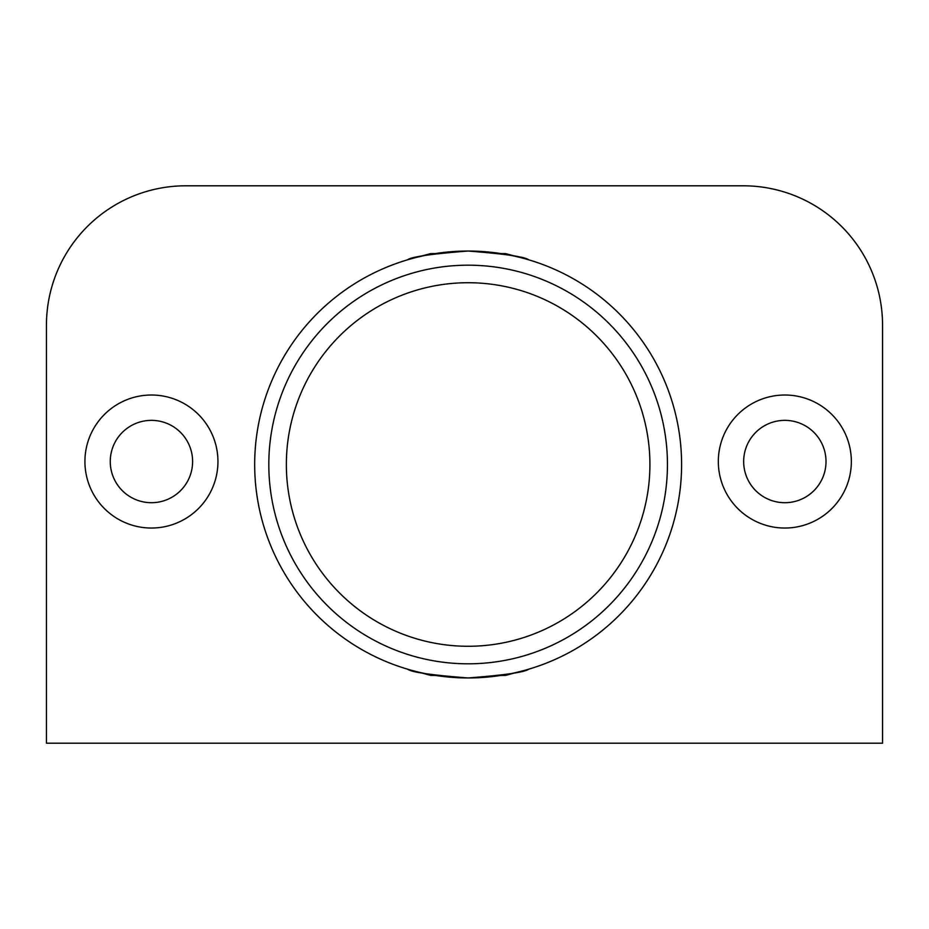 <?xml version="1.0" encoding="UTF-8"?>
<svg xmlns="http://www.w3.org/2000/svg" width="929" height="929" viewBox="0 0 929 929"><rect width="100%" height="100%" fill="white"/><g stroke="black" fill="none" stroke-linecap="round" stroke-linejoin="round"><path stroke-width="1.39" d="M407.576 669.194C411.152 672.155 431.323 675.081 468.077 677.961C504.9 675.093 525.106 672.166 528.694 669.194A213.461 213.461 0 0 0 673.479 522.772A213.461 213.461 0 0 1 528.694 669.194M681.596 464.5A213.461 213.461 0 0 1 361.404 649.359A213.461 213.461 0 0 1 361.404 279.641A213.461 213.461 0 0 1 681.596 464.5M407.576 259.806C411.152 256.845 431.323 253.919 468.077 251.039C504.9 253.907 525.106 256.834 528.694 259.806M518.173 672.015L505.469 675.429L500.928 675.429M435.341 675.429L430.789 675.429L418.096 672.015M418.096 256.985L430.789 253.571L435.341 253.571M500.928 253.571L505.469 253.571L518.173 256.985M667.44 464.5A199.305 199.305 0 0 0 368.476 291.892A199.305 199.305 0 0 0 368.476 637.108A199.305 199.305 0 0 0 667.44 464.5M649.917 464.5A181.794 181.794 0 0 1 377.244 621.931A181.794 181.794 0 0 1 377.244 307.069A181.794 181.794 0 0 1 649.917 464.5M46.45 743.2L46.45 325.15A139.35 139.35 0 0 1 185.8 185.8L743.2 185.8A139.35 139.35 0 0 1 882.55 325.15L882.55 743.2L46.45 743.2M192.605 461.527A41.166 41.166 0 0 0 151.427 420.361A41.166 41.166 0 0 0 110.261 461.527A41.166 41.166 0 0 0 151.427 502.705A41.166 41.166 0 0 0 192.605 461.527M743.664 461.527A41.166 41.166 0 0 0 805.42 497.189A41.166 41.166 0 0 0 805.42 425.877A41.166 41.166 0 0 0 743.664 461.527M84.922 461.527A66.505 66.505 0 0 1 184.685 403.929A66.505 66.505 0 0 1 184.685 519.125A66.505 66.505 0 0 1 84.922 461.527M718.326 461.527A66.505 66.505 0 0 1 818.089 403.929A66.505 66.505 0 0 1 818.089 519.125A66.505 66.505 0 0 1 718.326 461.527"/></g></svg>
